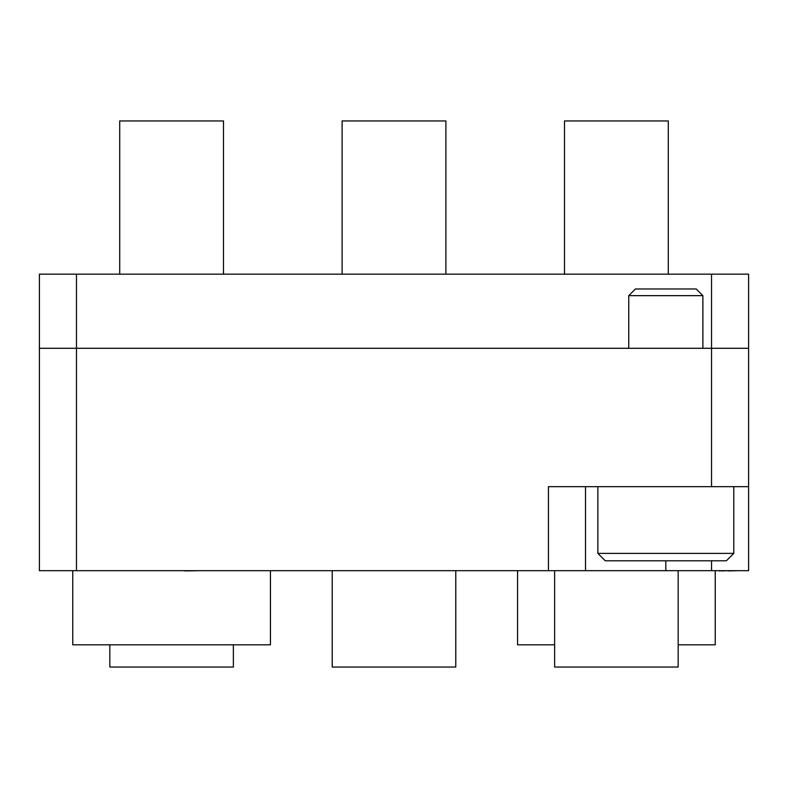 <?xml version="1.0" encoding="UTF-8"?>
<svg xmlns="http://www.w3.org/2000/svg" width="788" height="788" viewBox="0 0 788 788"><rect width="100%" height="100%" fill="white"/><g stroke="black" fill="none" stroke-linecap="round" stroke-linejoin="round"><path stroke-width="1.18" d="M39.4 348.286L39.4 274.155L76.466 274.155L76.466 570.679L39.4 570.679L39.4 348.286L748.6 348.286L748.6 570.679L711.534 570.679L711.534 560.8M748.6 486.669L548.438 486.669L548.438 570.679L76.466 570.679M585.514 486.669L585.514 570.679L548.438 570.679M585.514 570.679L711.534 570.679M76.466 274.155L748.6 274.155L748.6 348.286M560.514 570.679L595.679 570.679M395.143 570.679L417 570.679M164.662 570.679L184.609 570.679M184.609 570.926L200.782 570.679M713.534 570.679L719.227 570.679M719.227 570.926L721.404 570.679M721.404 570.926L728.26 570.679M728.26 570.926L738.72 570.679M733.776 553.383L726.359 560.8L605.273 560.8L597.865 553.383L733.776 553.383L733.776 486.669M628.755 295.648L635.423 288.979L696.218 288.979L702.886 295.648L628.755 295.648L628.755 348.286M72.762 570.679L72.762 644.811L270.442 644.811L270.442 570.679M517.558 570.679L517.558 644.811L554.624 644.811M678.173 644.811L715.238 644.811L715.238 570.926M564.504 274.155L564.504 120.948L668.293 120.948L668.293 274.155M554.624 570.679L554.624 667.052L678.173 667.052L678.173 570.679M342.11 274.155L342.11 120.948L445.89 120.948L445.89 274.155M332.221 570.679L332.221 667.052L455.779 667.052L455.779 570.679M119.707 274.155L119.707 120.948L223.496 120.948L223.496 274.155M109.828 644.811L109.828 667.052L233.376 667.052L233.376 644.811M711.534 486.669L711.534 274.155M665.821 560.8L665.821 570.679M702.886 295.648L702.886 348.286M597.865 553.383L597.865 486.669"/></g></svg>
